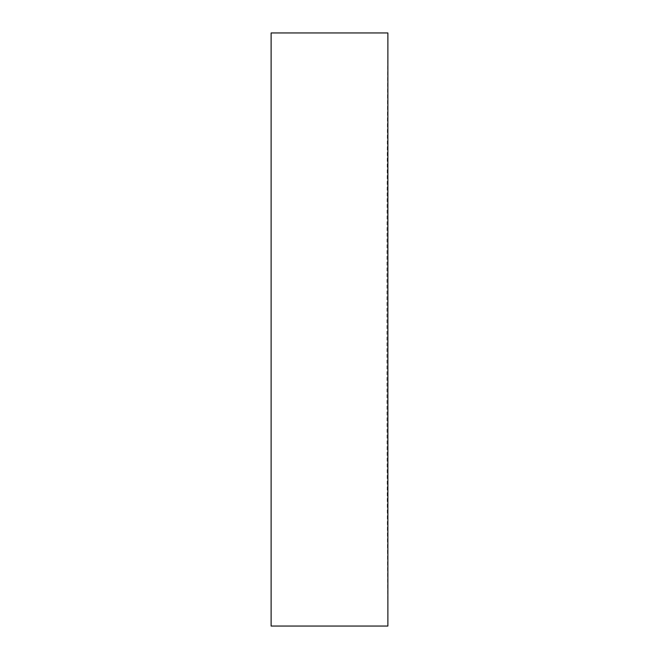 <?xml version="1.0" encoding="UTF-8"?>
<svg xmlns="http://www.w3.org/2000/svg" width="659" height="659" viewBox="0 0 659 659"><rect width="100%" height="100%" fill="white"/><g stroke="black" fill="none" stroke-linecap="round" stroke-linejoin="round"><path stroke-width="0.49" stroke-dasharray="3.29 2.47" d="M387.879 329.5L387.879 626.05A46700.785 46700.785 0 0 1 386.932 329.5A46700.785 46700.785 0 0 1 387.879 32.95L387.879 329.5M271.121 626.05L271.121 32.95"/><path stroke-width="0.99" d="M387.879 626.05L387.879 32.95L271.121 32.95L271.121 626.05L387.879 626.05"/></g></svg>
